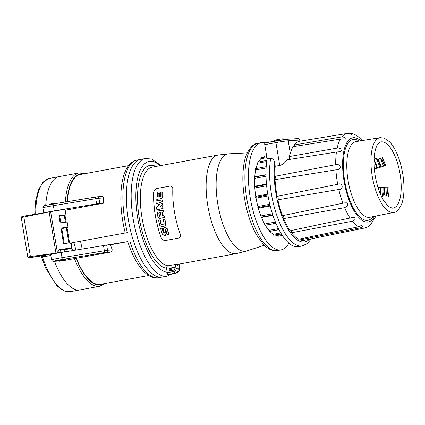 <?xml version="1.0" encoding="UTF-8"?>
<svg xmlns="http://www.w3.org/2000/svg" width="425" height="425" viewBox="0 0 425 425"><rect width="100%" height="100%" fill="white"/><g stroke="black" fill="none" stroke-linecap="round" stroke-linejoin="round"><path stroke-width="0.64" d="M161.861 191.85L162.201 192.026A49.953 19.162 79.6 0 0 162.222 197.609L161.495 198.581L156.777 199.426M157.255 192.695L157.59 192.87A49.953 19.162 79.6 0 0 157.579 196.966L157.797 197.163M159.545 192.902L159.88 193.072A49.953 19.162 79.6 0 0 159.88 196.541L160.097 196.738M161.978 199.83L162.318 200.005A49.953 19.162 79.6 0 0 162.414 201.62L159.694 202.629L162.578 203.708A49.953 19.162 79.6 0 0 162.674 204.781L160.156 207.129M162.536 206.693L162.887 206.869A49.953 19.162 79.6 0 0 163.078 208.473L157.388 209.743M170.186 186.065L169.814 186.113C171.801 186.044 172.805 187.016 172.816 189.04A50.129 19.231 79.6 0 0 180.28 234.117C180.933 236.125 180.317 237.458 178.42 238.122L165.644 240.465C163.476 240.545 161.968 239.604 161.107 237.633L161.181 237.628A49.953 19.162 -100.4 0 1 153.722 192.552L153.643 192.557C153.834 190.496 154.966 189.13 157.032 188.456L170.154 186.07M161.181 237.628C162.042 239.599 163.556 240.539 165.723 240.46M157.032 188.456L169.894 186.107M157.112 188.45C155.045 189.125 153.914 190.49 153.722 192.552M162.903 215.783L162.648 215.592A49.953 19.162 -100.4 0 1 162.148 212.59L163.54 211.857A49.953 19.162 -100.4 0 1 163.312 210.258L158.44 210.885L157.223 212.718A50.479 19.364 79.6 0 0 157.972 217.186L159.71 218.482L164.294 217.398A50.479 19.364 -100.4 0 1 163.992 215.804L162.446 215.602A50.479 19.364 -100.4 0 1 161.946 212.606L163.338 211.868A50.479 19.364 -100.4 0 1 163.104 210.274L162.86 210.077M159.651 218.487L164.496 217.382A49.953 19.162 -100.4 0 1 164.193 215.788L163.737 215.608M161.542 226.674L165.001 226.068L166.037 224.251A49.953 19.162 -100.4 0 1 164.857 219.167L163.189 219.449A50.479 19.364 79.6 0 0 164.124 223.571L163.811 224.113L161.479 224.538M161.734 224.522L161.187 224.134A49.953 19.162 -100.4 0 1 160.252 220.012L158.583 220.293A50.479 19.364 79.6 0 0 159.758 225.377L161.601 226.668L164.788 226.079L165.83 224.262A50.479 19.364 -100.4 0 1 164.656 219.178L164.39 218.987M167.689 234.86L168.858 234.403A50.479 19.364 -100.4 0 1 167.025 228.666L165.144 227.38L164.257 227.545L163.258 229.357A50.479 19.364 79.6 0 0 164.332 232.82L163.981 233.362L163.487 232.974A50.479 19.364 -100.4 0 1 162.037 228.193L160.576 228.464L162.339 234.202L164.31 235.482L165.192 235.322L166.101 233.511L164.98 229.888L165.357 229.516L165.846 229.898A50.479 19.364 79.6 0 0 167.397 234.669L169.086 234.387A49.953 19.162 -100.4 0 1 167.238 228.655L165.357 227.37M164.262 235.492L165.421 235.307L166.324 233.5L165.219 230.037L165.442 229.521M164.114 233.336L163.705 232.964A49.953 19.162 -100.4 0 1 162.249 228.183L161.76 228.002M167.238 272.696L166.526 268.239C166.43 266.953 166.956 266.14 168.098 265.8L175.328 264.477L175.982 268.414A2.64 2.433 86.3 0 1 174.016 271.453L167.238 272.696L167.572 274.502L176.333 273.057A1.758 0.675 79.6 0 0 176.364 273.052A1.758 0.675 79.6 0 0 176.396 273.041M264.244 245.299L246.686 250.994L236.13 253.661L178.973 264.143A50.129 19.231 -100.4 0 1 177.618 264.228L175.328 264.477M161.107 237.633A50.129 19.231 -100.4 0 1 153.643 192.557M165.644 240.465L165.288 240.508M162.18 277.063A59.803 22.945 -100.4 0 1 128.823 222.381A59.803 22.945 -100.4 0 1 140.601 159.417A59.803 22.945 -100.4 0 0 128.823 222.381A59.803 22.945 -100.4 0 0 162.18 277.063L166.972 276.181A59.803 22.945 -100.4 0 1 133.615 221.499A59.803 22.945 -100.4 0 1 145.393 158.541L137.089 160.066A59.803 22.945 -100.4 0 0 127.383 232.608L80.516 241.203L82.195 249.002M171.376 270.629L170.967 268.154L171.631 268.095L172.029 270.507M172.136 270.491L171.636 268.148M170.154 270.852L169.729 268.281L174.686 267.468M174.707 267.596L171.742 268.138M170.276 268.186L170.701 270.752M169.033 268.313L174.654 267.283L175.095 269.944L169.474 270.975L169.033 268.313L169.729 268.281M278.943 229.643L269.291 231.407L278.922 229.601M266.842 160.443L257.837 162.095L266.847 160.406M278.986 229.718L269.838 231.397L269.094 231.444L268.919 230.377A39.732 15.247 -100.4 0 1 265.327 225.261L264.839 225.292L264.626 224.033A39.732 15.247 -100.4 0 1 261.508 217.457L260.977 217.159L260.902 215.932A39.732 15.247 -100.4 0 1 258.347 208.208L257.816 207.602L257.879 206.492A39.732 15.247 -100.4 0 1 256.062 198.14L255.568 197.269L255.765 196.355A39.732 15.247 -100.4 0 1 254.809 187.946L254.384 186.873L254.708 186.214A39.732 15.247 -100.4 0 1 254.676 178.319L254.347 177.108L254.772 176.752A39.732 15.247 -100.4 0 1 255.669 169.92L255.462 168.656L266.193 166.685M278.428 228.634L268.919 230.377M275.963 223.311L265.327 225.261M275.942 223.258L264.839 225.292M275.437 222.052L264.626 224.033M272.956 215.358L261.508 217.457M272.834 214.986L260.977 217.159M272.452 213.812L260.902 215.932M270.22 206.029L258.347 208.208M270.05 205.355L257.816 207.602M269.795 204.303L257.879 206.492M268.053 195.941L256.062 198.14M267.893 195.011L255.568 197.269M267.75 194.156L255.765 196.355M266.634 185.778L254.809 187.946M266.523 184.641L254.384 186.873M266.47 184.052L254.708 186.214M266.018 176.242L254.676 178.319M265.992 174.972L254.347 177.108M265.992 174.696L254.772 176.752M266.114 168.002L255.669 169.92M266.693 161.527L257.789 163.157L257.81 162.058M255.967 168.56A39.732 15.247 -100.4 0 1 257.789 163.157M266.911 157.664L260.897 158.764L260.748 157.861L266.762 156.761M258.411 161.952A39.732 15.247 -100.4 0 1 260.897 158.764M263.118 157.431A39.732 15.247 -100.4 0 1 264.047 157.181L266.751 156.682M266.608 155.842L264.584 156.214L264.387 157.117M282.37 235.487L277.844 236.316L277.344 235.439A39.732 15.247 -100.4 0 1 275.124 235.067L273.551 235.19L273.397 234.281A39.732 15.247 -100.4 0 1 269.838 231.397M281.812 234.621L277.344 235.439M281.371 233.925L275.124 235.067M281.276 233.771L273.551 235.19M280.771 232.932L273.397 234.281M288.894 243.148A54.528 20.921 -100.4 0 1 281.047 249.895A54.528 20.921 -100.4 0 1 250.213 197.614A54.528 20.921 -100.4 0 1 261.375 142.635A54.528 20.921 -100.4 0 1 265.285 142.843M157.489 209.738L156.767 209.339A50.479 19.364 -100.4 0 1 156.543 207.395L159.832 204.648L156.182 203.336A50.479 19.364 -100.4 0 1 156.055 201.392L156.485 200.812L162.106 200.016A50.479 19.364 79.6 0 0 162.207 201.631L159.481 202.645L162.371 203.724A50.479 19.364 79.6 0 0 162.467 204.792L159.869 206.885L162.679 206.879A50.479 19.364 79.6 0 0 162.871 208.489L157.441 209.743M160.071 206.869L159.949 207.145M156.937 199.415L155.938 198.741A50.479 19.364 -100.4 0 1 155.901 193.152L157.367 192.886A50.479 19.364 79.6 0 0 157.362 196.977L158.206 196.823A50.479 19.364 -100.4 0 1 158.196 193.354L159.657 193.088A50.479 19.364 79.6 0 0 159.662 196.557L160.507 196.403A50.479 19.364 -100.4 0 1 160.512 192.307L161.973 192.042A50.479 19.364 79.6 0 0 162.01 197.625L161.282 198.592L156.862 199.426M159.773 216.336L159.258 215.948A50.479 19.364 -100.4 0 1 158.838 213.414L159.194 212.872L160.485 212.872A50.479 19.364 79.6 0 0 160.985 215.873L159.726 216.341M159.975 216.325L159.46 215.937A49.953 19.162 -100.4 0 1 159.04 213.403L159.396 212.856L160.331 212.686M161.527 224.533L160.979 224.15A50.479 19.364 -100.4 0 1 160.044 220.023L159.784 219.831M161.436 226.684L161.808 226.653M59.973 261.173L64.977 260.302L59.973 261.173M59.654 261.232L65.322 260.249L59.654 261.232M58.74 260.334L58.815 260.791L65.753 259.638L65.317 260.254M56.748 202.943L49.072 204.212M64.132 249.82L65.137 249.634A10.556 0.441 170.6 0 0 71.485 248.173A10.556 0.441 170.6 0 0 58.661 249.863L66.969 248.923L64.095 249.613M59.734 216.118L64.983 215.241A10.556 0.441 170.6 0 0 65.971 214.885L65.11 209.684A10.556 0.441 170.6 0 0 50.633 211.671L57.465 252.933A10.556 0.441 170.6 0 1 59.123 252.636L58.661 249.863M64.255 215.289L65.402 222.217M64.983 215.241L66.125 222.148M65.971 214.885A10.556 0.441 170.6 0 0 58.921 215.629L59.649 215.587L60.844 222.806M58.921 215.629L60.127 222.913A10.556 0.441 170.6 0 1 67.177 222.169L68.037 227.37A10.556 0.441 -9.4 0 1 67.049 227.726L69.567 242.951M71.485 248.173L70.624 242.972A10.556 0.441 -9.4 0 0 63.569 243.716L60.987 228.113L61.715 228.066L64.287 243.61M67.049 227.726L66.321 227.773L68.845 243.02M66.321 227.773L61.8 228.602M59.123 252.636L60.855 252.524M60.924 252.514L60.467 249.746M41.082 255.839L45.661 268.127L57.232 286.275L65.131 291.369L70.194 291.699L79.98 289.903A57.603 22.1 -100.4 0 1 54.48 261.327A57.603 22.1 -100.4 0 0 79.985 289.903L99.636 286.296A57.603 22.1 -100.4 0 1 74.476 258.623L111.366 251.951L106.234 252.28L62.284 259.489A8.792 0.367 170.6 0 0 54.241 261.332L59.133 261.019M35.711 214.184A57.603 22.1 79.6 0 1 49.412 178.378L49.412 178.378A57.603 22.1 79.6 0 0 49.412 178.378L59.197 176.587A57.603 22.1 -100.4 0 0 45.725 205.392A57.603 22.1 -100.4 0 1 59.197 176.587L78.848 172.98A57.603 22.1 -100.4 0 0 65.36 201.981M45.077 255.26A0.882 0.866 67.7 0 0 45.47 255.287L30.542 257.582C28.13 257.614 29.293 258.522 27.795 257.072L21.25 217.542L50.501 211.692M45.22 255.244L30.547 257.433L57.333 252.955M61.784 228.491L62.22 228.326L61.758 228.321M50.803 255.483L43.095 256.897L42.484 256.78L42.006 255.685M21.25 217.542C21.67 216.458 22.488 216.001 23.715 216.166L30.403 256.53L55.967 253.194L49.146 211.932L23.715 216.171L49.13 211.932M60.987 228.113A10.556 0.441 -9.4 0 1 68.037 227.37M128.031 241.57L61.147 252.477A10.551 0.441 170.6 0 0 50.671 254.655L51.531 259.856A10.551 0.441 -9.4 0 1 62.008 257.678L107.546 250.256L112.296 249.948L111.408 251.94A1.758 1.62 86.3 0 1 111.366 251.951M112.296 249.948A55.845 21.425 79.6 0 1 110.479 244.811L127.739 241.644M148.734 275.506L100.433 284.362A55.845 21.425 -100.4 0 1 76.378 258.368M64.929 260.376L74.476 258.623M67.278 201.668A55.845 21.425 -100.4 0 1 80.288 174.505L128.584 165.649M73.87 242.462L71.246 242.946L72.42 250.617M102.228 196.462L97.224 196.78A1.758 1.62 -93.7 0 0 97.049 196.802L53.098 204.005L97.224 196.78A1.758 1.62 -93.7 0 1 98.935 198.241L103.684 197.938L102.228 196.462M65.206 210.237L103.588 203.198A55.845 21.425 -100.4 0 1 103.684 197.938M110.479 244.811L108.843 244.912M58.778 260.552L62.199 259.686L65.716 259.399M103.588 203.198L96.624 203.878L54.257 210.864A10.551 0.441 170.6 0 0 45.045 212.622M75.937 250.033L73.865 242.447L71.246 242.946M73.865 242.447L80.516 241.203M276.271 140.829L265.147 142.869A1.758 0.675 79.6 0 0 265.115 142.874A1.758 0.675 79.6 0 0 264.759 144.649L267.102 158.807L270.688 158.254C272.813 158.583 274.109 159.965 274.577 162.408L275.235 166.17L279.73 165.506C282.853 164.512 285.26 162.621 286.96 159.843L336.451 152.028A48.089 18.45 79.6 0 0 335.707 164.661C338.103 164.108 339.66 164.932 340.372 167.131C339.819 168.985 338.327 169.888 335.904 169.851L275.049 179.626A49.247 18.897 79.6 0 0 277.132 196.371L337.705 184.291C342.614 182.059 344.186 189.577 338.778 189.465L277.844 199.814A49.247 18.897 79.6 0 0 282.513 215.645L344.218 202.938L346.359 202.81L347.023 203.065L347.788 204.159L347.273 206.221L344.601 207.666L283.688 218.604A49.247 18.897 79.6 0 0 290.137 230.791L353.616 217.265L355.103 217.85L354.848 219.667L354.115 220.447L352.357 221.218L291.571 232.757A49.247 18.897 79.6 0 0 298.69 239.201L358.546 226.812L362.35 225.011L363.152 225.016L363.046 226.297L360.719 227.768L300.135 239.838A49.247 18.897 79.6 0 0 304.518 240.226L364.618 228.023L367.689 226.934L370.579 224.4L370.09 225.335L368.98 225.972M348.994 133.354L351.278 133.62L351.847 134.491L349.276 133.652L346.959 133.482L299.843 141.201A48.997 18.796 -100.4 0 0 294.201 144.973L341.886 136.871L344.314 137.232L345.254 138.221L345.105 139.023L340.377 139.113L293.064 146.657A48.997 18.796 -100.4 0 0 290.302 153.329L288.942 156.618L338.582 147.857L340.659 148.745L341.323 150.705L339.92 151.72L336.451 152.028M283.087 215.523A1.758 0.675 -100.4 0 1 283.746 216.968A1.758 0.675 -100.4 0 1 283.688 218.604M291.146 230.578A1.758 0.675 -100.4 0 1 291.571 232.757M299.96 238.935A1.758 0.675 -100.4 0 1 300.135 239.838M362.212 140.579L359.04 137.381C356.362 135.012 353.356 133.652 350.03 133.301M294.201 144.973A2.008 0.77 -100.4 0 1 294.382 146.45M277.153 196.366A1.758 0.675 -100.4 0 1 278.125 197.901A1.758 0.675 -100.4 0 1 277.844 199.814M275.235 166.17A49.247 18.897 79.6 0 0 274.927 176.327L335.707 164.661M288.942 156.618L289.547 157.67L289.452 159.455M336.164 169.809L335.904 169.851A48.089 18.45 79.6 0 0 337.705 184.291M274.927 176.327A1.758 0.675 -100.4 0 1 275.777 178.128A1.758 0.675 -100.4 0 1 275.395 179.77M278.428 139.528A54.528 20.921 -100.4 0 1 279.098 139.384L279.236 139.363M270.688 158.254A54.458 20.894 79.6 0 0 277.419 217.17A54.458 20.894 79.6 0 0 302.329 245.921L298.77 246.643A54.528 20.921 -100.4 0 1 273.817 217.823A54.528 20.921 -100.4 0 1 267.102 158.807M373.671 159.986L374.271 159.949L376.104 158.169A30.164 11.571 -100.4 0 1 379.785 167.445L374.351 169.134M377.99 187.473L383.063 187.266A30.164 11.571 -100.4 0 1 382.5 196.812L381.384 196.276M376.104 158.169L377.74 159.726L378.335 159.688L380.168 157.903A30.164 11.571 -100.4 0 1 383.462 166.196L379.785 167.445M383.063 187.266L386.925 187.117A30.164 11.571 -100.4 0 1 386.421 195.649L384.104 194.523L383.525 194.698L382.5 196.812M380.168 157.903L382.197 159.577A28.231 10.832 -100.4 0 1 384.588 165.591L383.462 166.196M386.925 187.117L388.147 187.09A28.231 10.832 -100.4 0 1 387.781 193.279L386.421 195.649M388.716 196.451L387.781 193.279M388.147 187.09L388.716 187.021M384.588 165.591L385.502 165.532L385.22 165.877M382.118 156.48L382.197 159.577M285.791 139.379A17.59 17.59 0 0 0 280.282 139.033A17.531 6.726 -100.4 0 0 278.943 139.549C277.461 140.154 276.606 140.314 276.388 140.016L276.298 140.133M278.827 139.618A17.531 6.726 79.6 0 0 277.286 139.581A17.531 6.726 79.6 0 0 276.388 140.016L276.415 140.197M168.098 265.8A50.129 19.231 -100.4 0 1 141.892 217.042A50.129 19.231 -100.4 0 1 152.251 167.121L218.036 155.051M236.13 253.661A50.129 19.231 -100.4 0 1 208.17 207.825A50.129 19.231 -100.4 0 1 218.046 155.051L228.863 153.802A49.47 18.982 -100.4 0 0 218.153 205.998A49.47 18.982 -100.4 0 0 246.686 250.994M174.935 268.977A56.286 21.595 -100.4 0 1 173.597 270.22M167.19 272.234A56.286 21.595 -100.4 0 1 136.122 204.685A56.286 21.595 -100.4 0 1 159.991 165.697M177.618 264.228L178.256 268.074A4.399 4.059 86.3 0 1 174.978 273.142A1.758 0.675 -100.4 0 1 174.016 271.453M178.973 264.143L179.61 267.989A4.399 4.059 86.3 0 1 176.333 273.057L167.572 274.502M168.975 274.407L176.364 273.052C178.824 272.324 179.95 270.64 179.748 267.994L175.982 268.414M166.526 268.239A52.238 20.039 -100.4 0 1 138.194 210.168A52.238 20.039 -100.4 0 1 155.885 166.451M246.702 198.257A54.528 20.921 -100.4 0 1 257.863 143.278C252.843 143.193 245.183 152.001 243.706 165.798C242.324 175.647 242.617 186.628 244.582 198.746C246.941 212.59 250.846 224.512 256.307 234.51L263.489 244.545C269.105 250.261 274.226 251.318 277.536 250.538A54.528 20.921 -100.4 0 1 246.702 198.257M55.452 203.617L50.15 204.515M50.633 211.671L57.465 252.933M70.194 291.699A57.603 22.1 -100.4 0 1 42.484 256.78M42.436 255.616A162.01 6.752 170.6 0 0 42.086 256.174M45.47 255.287A161.133 6.715 170.6 0 0 43.095 256.897M27.795 257.072L30.403 256.53L30.547 257.433M127.713 241.554C132.021 254.83 137.392 264.823 143.82 271.533C149.781 277.429 155.152 278.518 158.663 277.706A59.803 22.945 -100.4 0 1 129.774 241.076M103.339 283.831A56.371 21.627 -100.4 0 1 76.144 258.384M67.033 201.705A56.371 21.627 -100.4 0 1 83.188 173.974M61.147 252.477L62.284 259.489M103.509 245.485L104.646 252.498M106.68 245.055L107.546 250.256A1.758 1.62 86.3 0 1 106.234 252.28M59.149 261.03L54.065 261.354A1.758 1.62 -93.7 0 0 54.241 261.332M54.257 210.864L53.396 205.663L95.758 198.677L98.935 198.241L99.795 203.442M42.92 207.846A10.551 0.441 -9.4 0 1 53.396 205.663L53.098 204.005C45.518 205.918 43.27 204.468 42.92 207.846L43.748 212.84M96.624 203.878L95.46 197.014M274.747 163.242A50.942 19.545 79.6 0 0 284.463 222.243A50.942 19.545 79.6 0 0 309.411 239.232M288.102 139.214L282.683 138.8A54.458 20.894 79.6 0 0 281.95 138.954M346.959 133.482A48.089 18.45 79.6 0 0 341.886 136.871M338.778 189.465A48.089 18.45 79.6 0 0 342.832 203.219M344.601 207.666A48.089 18.45 79.6 0 0 350.205 218.259M352.357 221.218A48.089 18.45 79.6 0 0 358.546 226.812M340.377 139.113A48.089 18.45 79.6 0 0 337.206 147.911M264.759 144.649L275.942 142.598A1.758 0.675 -100.4 0 1 276.298 140.824A1.758 0.675 -100.4 0 1 276.33 140.818A7.74 0.324 170.6 0 1 286.338 139.336A1.758 1.62 86.3 0 1 288.224 140.781L290.302 153.329M300.061 141.164L299.742 140.038L288.224 140.781A9.499 0.398 170.6 0 0 275.942 142.598L279.73 165.506M299.928 141.185L299.742 140.038A1.758 1.62 -93.7 0 0 298.031 138.577L286.514 139.315L265.115 142.874M380.63 137.588A38.016 14.583 79.6 0 0 380.083 137.652L356.038 141.594A38.473 14.758 79.6 0 0 348.357 182.118A38.473 14.758 79.6 0 0 369.92 217.276L393.794 212.431C396.228 212.42 398.719 209.945 401.258 205.004C406.066 194.427 404.356 170.717 397.178 154.158C394.915 148.872 392.36 144.739 389.507 141.753L384.104 138.045L380.083 137.652A38.016 14.583 79.6 0 0 372.491 177.687A38.016 14.583 79.6 0 0 393.794 212.431M359.12 141.089A41.113 15.773 79.6 0 0 345.004 182.729A41.113 15.773 79.6 0 0 372.98 216.654M381.655 141.838A33.644 12.909 79.6 0 0 380.163 142.168L377.384 144.861C375.317 148.314 374.197 153.786 374.027 161.272C373.729 175.004 378.293 192.663 384.322 201.583L388.716 206.646L392.27 208.176A33.644 12.909 79.6 0 0 392.636 208.165A33.644 12.909 79.6 0 0 400.106 174.17A33.644 12.909 79.6 0 0 381.655 141.838M360.756 140.818A42.813 16.426 79.6 0 0 344.367 182.846A42.813 16.426 79.6 0 0 374.6 216.325M360.719 227.768A48.089 18.45 79.6 0 0 364.618 228.023M374.037 160.73A28.358 10.88 -100.4 0 1 376.938 168.21M380.115 187.398A28.358 10.88 -100.4 0 1 379.955 192.998M374.271 159.949A28.358 10.88 -100.4 0 1 377.474 168.024M380.678 187.377A28.358 10.88 -100.4 0 1 380.402 194.082M377.74 159.726A28.358 10.88 -100.4 0 1 380.609 166.961M383.966 187.25A28.358 10.88 -100.4 0 1 383.525 194.698M378.335 159.688A28.358 10.88 -100.4 0 1 381.151 166.775M384.535 187.228A28.358 10.88 -100.4 0 1 384.104 194.523M381.804 159.476A28.358 10.88 -100.4 0 1 384.28 165.708M387.818 187.101A28.358 10.88 -100.4 0 1 387.441 193.518M382.096 159.582A28.231 10.832 -100.4 0 1 384.492 165.623M388.046 187.09A28.231 10.832 -100.4 0 1 387.68 193.311M389.061 187.032A30.441 11.677 -100.4 0 1 388.572 195.288M382.319 157.51A30.441 11.677 -100.4 0 1 385.502 165.532M172.284 273.801L166.972 276.181M161.001 165.516L151.603 159.008L145.393 158.541M179.748 267.994L179.106 264.127M261.375 142.635L257.863 143.278M281.047 249.895L277.536 250.538M247.297 152.894L228.863 153.802M64.026 249.188L64.478 251.924M65.678 259.186L65.758 259.638M56.785 202.922L56.472 203.554M49.528 204.701L49.204 204.202M59.426 261.226L58.82 260.796M49.396 178.383L43.079 182.043L38.505 189.736L35.684 200.749L34.691 214.354M104.948 283.533L99.636 286.296M84.798 173.676L78.848 172.98M158.663 277.706L162.175 277.063M125.269 233.017C119.425 210.189 119.25 184.758 125.348 171.227C128.823 163.519 133.482 160.554 137.089 160.066M54.065 261.354C53.284 261.853 52.44 261.354 51.531 259.856M302.329 245.921L307.376 243.504L311.355 238.834M343.432 203.097L343.724 203.033M299.88 140.043A1.758 1.758 0 0 0 298.031 138.577M370.09 225.335L376.051 216.033M282.683 138.8L281.727 138.954M385.719 165.532L382.128 156.506M277.286 139.581A17.59 17.59 0 0 0 272.924 141.44"/></g></svg>
